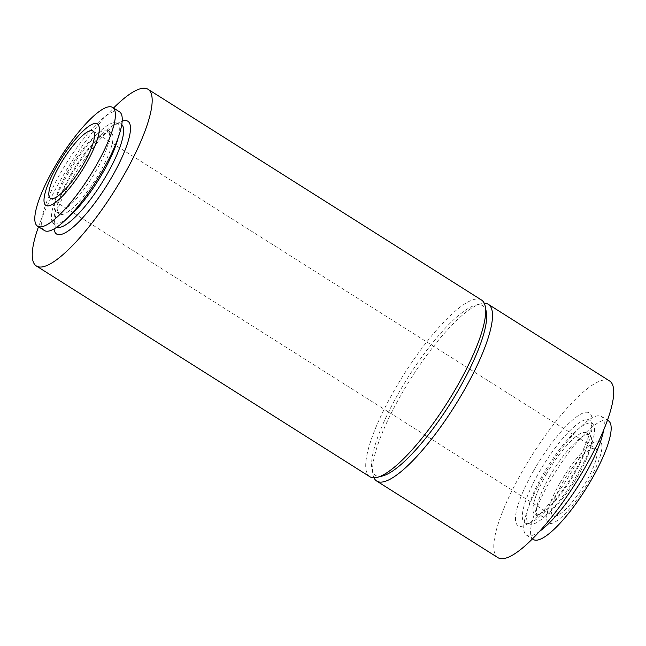 <?xml version="1.0" encoding="UTF-8"?>
<svg xmlns="http://www.w3.org/2000/svg" width="646" height="646" viewBox="0 0 646 646"><rect width="100%" height="100%" fill="white"/><g stroke="black" fill="none" stroke-linecap="round" stroke-linejoin="round"><path stroke-width="0.48" stroke-dasharray="3.23 2.42" d="M38.485 226.77A104.515 25.88 122.3 0 1 60.999 179.313A104.515 25.88 122.3 0 1 113.526 108.027M54.046 228.934A66.7 16.513 122.3 0 1 53.941 226.907A66.7 16.513 122.3 0 1 72.295 178.708A66.7 16.513 122.3 0 1 120.285 121.924A66.7 16.513 122.3 0 1 122.159 121.149M369.859 476.732A104.515 25.88 122.3 0 1 394.488 390.055A104.515 25.88 122.3 0 1 481.528 300.035M382.666 475.94A100.332 24.847 122.3 0 1 371.935 469.157A100.332 24.847 122.3 0 1 399.155 392.154A100.332 24.847 122.3 0 1 475.569 305.162A100.332 24.847 122.3 0 1 486.301 311.945M373.969 477.806A104.515 25.88 122.3 0 1 372.968 474.592A104.515 25.88 122.3 0 1 401.336 394.383A104.515 25.88 122.3 0 1 480.931 303.765A104.515 25.88 122.3 0 1 484.258 303.289M497.913 557.659A104.515 25.88 122.3 0 1 522.533 470.982A104.515 25.88 122.3 0 1 609.582 380.962M533.83 470.377A66.7 16.513 122.3 0 1 572.485 420.078A66.7 16.513 122.3 0 1 592.019 420.037A66.7 16.513 122.3 0 1 567.705 478.137A66.7 16.513 122.3 0 1 525.666 525.02A66.7 16.513 122.3 0 1 533.83 470.377M562.4 482.925A39.818 9.86 122.3 0 1 595.564 448.631A39.818 9.86 122.3 0 1 582.627 487.56A39.818 9.86 122.3 0 1 553.016 515.952A39.818 9.86 122.3 0 1 562.4 482.925M559.904 483.063A48.184 11.927 122.3 0 1 601.927 446.208A48.184 11.927 122.3 0 1 561.043 517.599A48.184 11.927 122.3 0 1 559.904 483.063M533.346 539.499A70.228 17.394 122.3 0 1 549.891 481.254A70.228 17.394 122.3 0 1 608.387 420.756M539.604 531.351A70.228 17.394 122.3 0 1 526.498 535.171A70.228 17.394 122.3 0 1 543.044 476.926A70.228 17.394 122.3 0 1 601.539 416.428A70.228 17.394 122.3 0 1 603.711 429.913M549.633 476.57A48.184 11.927 122.3 0 1 589.758 435.073A48.184 11.927 122.3 0 1 574.1 482.174A48.184 11.927 122.3 0 1 538.279 516.534A48.184 11.927 122.3 0 1 549.633 476.57M546.209 474.406A48.184 11.927 122.3 0 1 586.334 432.909A48.184 11.927 122.3 0 1 570.676 480.01A48.184 11.927 122.3 0 1 534.856 514.369A48.184 11.927 122.3 0 1 546.209 474.406M542.915 474.584A59.206 14.664 122.3 0 1 593.238 424.535A59.206 14.664 122.3 0 1 572.986 481.472A59.206 14.664 122.3 0 1 530.253 524.197A59.206 14.664 122.3 0 1 542.915 474.584M539.039 472.444A60.724 15.036 122.3 0 1 590.654 421.111A60.724 15.036 122.3 0 1 592.011 426.61A60.724 15.036 122.3 0 1 569.885 479.51A60.724 15.036 122.3 0 1 531.61 522.202A60.724 15.036 122.3 0 1 526.054 523.333A60.724 15.036 122.3 0 1 539.039 472.444M44.421 230.517A70.228 17.394 122.3 0 1 60.966 172.272A70.228 17.394 122.3 0 1 119.453 111.774M67.547 171.917A48.184 11.927 122.3 0 1 107.672 130.419A48.184 11.927 122.3 0 1 92.023 177.521A48.184 11.927 122.3 0 1 56.202 211.872A48.184 11.927 122.3 0 1 67.547 171.917M70.971 174.081A48.184 11.927 122.3 0 1 111.096 132.583A48.184 11.927 122.3 0 1 95.447 179.685A48.184 11.927 122.3 0 1 59.626 214.036A48.184 11.927 122.3 0 1 70.971 174.081M67.45 218.09A59.206 14.664 122.3 0 1 52.714 222.418A59.206 14.664 122.3 0 1 67.685 174.258A59.206 14.664 122.3 0 1 115.699 122.748A59.206 14.664 122.3 0 1 118.113 137.913M56.929 227.117A60.724 15.036 122.3 0 1 55.298 225.842A60.724 15.036 122.3 0 1 53.941 220.334A60.724 15.036 122.3 0 1 70.648 176.447A60.724 15.036 122.3 0 1 114.35 124.751A60.724 15.036 122.3 0 1 119.906 123.612A60.724 15.036 122.3 0 1 121.755 124.541M371.935 469.157L372.968 474.592M475.569 305.162L480.931 303.765M526.498 535.171L532.425 538.917M601.539 416.428L607.466 420.175M534.856 514.369L538.279 516.534M586.334 432.909L589.758 435.073M593.238 424.535L590.654 421.111M530.253 524.197L526.054 523.333M592.011 426.61L592.019 420.037M531.61 522.202L525.666 525.02M56.202 211.872L59.626 214.036M107.672 130.419L111.096 132.583M52.714 222.418L55.298 225.842M115.699 122.748L119.906 123.612M53.941 220.334L53.941 226.907M114.35 124.751L120.285 121.924M50.396 198.314L553.016 515.952M92.935 130.993L595.564 448.631"/><path stroke-width="0.97" d="M113.526 108.027A104.515 25.88 122.3 0 1 148.039 89.293A104.515 25.88 122.3 0 1 114.084 191.466A104.515 25.88 122.3 0 1 36.378 265.99A104.515 25.88 122.3 0 1 38.485 226.77M122.159 121.149A66.7 16.513 122.3 0 1 106.17 186.46A66.7 16.513 122.3 0 1 54.046 228.934M148.039 89.293L481.528 300.035A104.515 25.88 122.3 0 1 485.259 306.503A104.515 25.88 122.3 0 1 447.573 402.216A104.515 25.88 122.3 0 1 377.304 477.337A104.515 25.88 122.3 0 1 369.859 476.732L36.378 265.99M485.259 306.503L486.301 311.945A100.332 24.847 122.3 0 1 450.117 403.823A100.332 24.847 122.3 0 1 382.666 475.94L377.304 477.337M484.258 303.289A104.515 25.88 122.3 0 1 488.376 304.363A104.515 25.88 122.3 0 1 454.421 406.536A104.515 25.88 122.3 0 1 376.707 481.06A104.515 25.88 122.3 0 1 373.969 477.806M488.376 304.363L609.582 380.962A104.515 25.88 122.3 0 1 575.626 483.135A104.515 25.88 122.3 0 1 497.913 557.659L376.707 481.06M607.466 420.175L608.387 420.756A70.228 17.394 122.3 0 1 585.567 489.418A70.228 17.394 122.3 0 1 533.346 539.499L532.425 538.917M603.711 429.913A70.228 17.394 122.3 0 1 539.604 531.351M57.276 165.424A48.184 11.927 122.3 0 1 99.298 128.578A48.184 11.927 122.3 0 1 58.415 199.969A48.184 11.927 122.3 0 1 57.276 165.424M59.771 165.295A39.818 9.86 122.3 0 1 92.935 130.993A39.818 9.86 122.3 0 1 79.999 169.922A39.818 9.86 122.3 0 1 50.396 198.314A39.818 9.86 122.3 0 1 59.771 165.295M54.119 167.944A70.228 17.394 122.3 0 1 112.606 107.446A70.228 17.394 122.3 0 1 89.794 176.108A70.228 17.394 122.3 0 1 37.573 226.189A70.228 17.394 122.3 0 1 54.119 167.944M112.606 107.446L119.453 111.774A70.228 17.394 122.3 0 1 96.642 180.436A70.228 17.394 122.3 0 1 44.421 230.517L37.573 226.189M118.113 137.913A59.206 14.664 122.3 0 1 67.45 218.09M121.755 124.541A60.724 15.036 122.3 0 1 101.495 183.504A60.724 15.036 122.3 0 1 56.929 227.117"/></g></svg>
